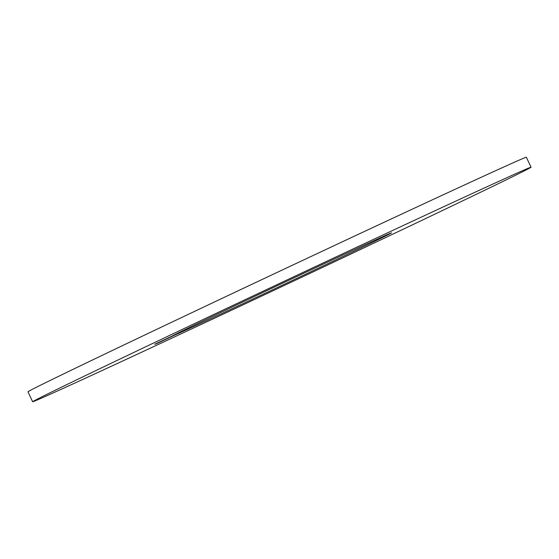 <?xml version="1.0" encoding="UTF-8"?>
<svg xmlns="http://www.w3.org/2000/svg" width="559" height="559" viewBox="0 0 559 559"><rect width="100%" height="100%" fill="white"/><g stroke="black" fill="none" stroke-linecap="round" stroke-linejoin="round"><path stroke-width="0.84" d="M158.008 342.716L158.12 342.947A140.463 0.978 -25.2 0 1 155.395 344.092A140.463 0.978 -25.2 0 1 154.752 344.288A140.463 0.978 -25.2 0 1 154.801 344.232L172.333 335.966A121.184 0.838 -25.2 0 1 284.384 282.358A121.184 0.838 -25.2 0 1 391.496 232.886A121.184 0.838 -25.2 0 1 295.781 278.85A121.184 0.838 -25.2 0 1 175.645 334.687L158.12 342.947M531.05 167.218L526.361 157.247A275.419 1.915 154.8 0 0 525.09 157.638A275.419 1.915 154.8 0 0 264.169 278.515A275.419 1.915 154.8 0 0 27.95 391.782L32.639 401.753A275.419 1.915 154.8 0 0 33.91 401.362A275.419 1.915 154.8 0 0 294.831 280.485A275.419 1.915 154.8 0 0 531.05 167.218A275.419 1.915 154.8 0 0 529.778 167.609A275.419 1.915 154.8 0 0 268.858 288.486A275.419 1.915 154.8 0 0 32.639 401.753M175.47 334.31L175.645 334.687"/></g></svg>
